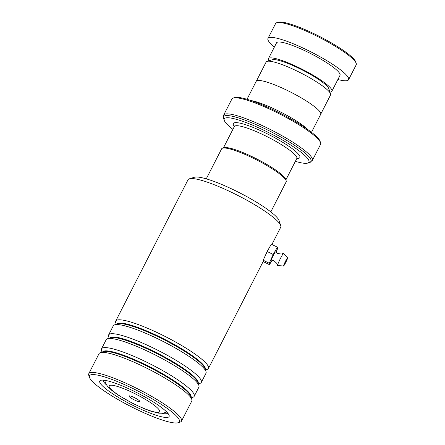 <?xml version="1.0" encoding="UTF-8"?>
<svg xmlns="http://www.w3.org/2000/svg" width="445" height="445" viewBox="0 0 445 445"><rect width="100%" height="100%" fill="white"/><g stroke="black" fill="none" stroke-linecap="round" stroke-linejoin="round"><path stroke-width="0.67" d="M256.381 81.073L266.127 62.039A36.179 6.097 27.1 0 1 267.072 61.354L272.362 59.73A32.146 5.418 27.1 0 1 300.064 68.88A32.146 5.418 27.1 0 1 327.876 87.092A32.146 5.418 27.1 0 1 328.76 88.588L330.54 93.828A36.179 6.097 27.1 0 1 330.535 94.996L320.795 114.037M267.072 61.354A36.179 6.097 27.1 0 1 298.245 71.656A36.179 6.097 27.1 0 1 329.545 92.148A36.179 6.097 27.1 0 1 330.54 93.828M222.567 148.174L224.052 147.718A35.116 5.919 27.1 0 1 254.312 157.714A35.116 5.919 27.1 0 1 284.694 177.611A35.116 5.919 27.1 0 1 285.657 179.24L286.157 180.715A36.251 6.108 -152.9 0 0 285.162 179.029A36.251 6.108 -152.9 0 0 253.8 158.492A36.251 6.108 -152.9 0 0 222.567 148.174A36.251 6.108 -152.9 0 0 221.616 148.858L206.269 178.851M129.161 396.495A6.113 1.029 -152.9 0 0 135.386 400.4A6.113 1.029 -152.9 0 0 139.88 401.384A6.113 1.029 -152.9 0 0 139.713 401.101A6.113 1.029 -152.9 0 0 134.423 397.635A6.113 1.029 -152.9 0 0 129.156 395.894A6.113 1.029 -152.9 0 0 129.161 396.495M250.936 100.542A36.223 6.102 27.1 0 1 281.062 112.262A36.223 6.102 27.1 0 1 308.19 129.845M295.369 161.335A47.543 8.01 -152.9 0 0 307.667 163.098A47.543 8.01 -152.9 0 0 307.612 158.453A47.543 8.01 -152.9 0 0 259.224 128.071A47.543 8.01 -152.9 0 0 224.269 120.417A47.543 8.01 -152.9 0 0 225.576 122.625A47.543 8.01 -152.9 0 0 232.891 129.367M233.219 98.034L234.704 97.577A48.677 8.199 27.1 0 1 276.645 111.439A48.677 8.199 27.1 0 1 318.753 139.012A48.677 8.199 27.1 0 1 320.089 141.271L320.589 142.745A49.807 8.394 -152.9 0 0 319.221 140.431A49.807 8.394 -152.9 0 0 276.134 112.218A49.807 8.394 -152.9 0 0 233.219 98.034A49.807 8.394 -152.9 0 0 231.912 98.979L223.69 115.038A49.807 8.394 27.1 0 1 264.096 126.436A49.807 8.394 27.1 0 1 311.005 156.495A49.807 8.394 27.1 0 1 312.368 160.417L320.589 144.358A49.807 8.394 -152.9 0 0 320.589 142.745M247.008 99.296L256.203 81.329A36.223 6.102 27.1 0 1 285.59 89.612A36.223 6.102 27.1 0 1 319.705 111.478A36.223 6.102 27.1 0 1 320.695 114.332L311.5 132.299M270.805 211.881L286.157 181.883A36.251 6.108 -152.9 0 0 286.157 180.715M276.779 22.706L278.264 22.25A44.15 7.437 27.1 0 1 310.148 31.89A44.15 7.437 27.1 0 1 349.481 54.985A44.15 7.437 27.1 0 1 355.705 61.877L356.206 63.351A45.279 7.632 -152.9 0 0 349.82 56.281A45.279 7.632 -152.9 0 0 309.481 32.596A45.279 7.632 -152.9 0 0 276.779 22.706A45.279 7.632 -152.9 0 0 275.589 23.563L267.968 38.465A45.279 7.632 -152.9 0 0 274.348 46.998A45.279 7.632 -152.9 0 0 274.387 47.031M329.94 92.071A35.656 6.008 -152.9 0 0 331.881 91.225A35.656 6.008 -152.9 0 0 326.858 84.505A35.656 6.008 -152.9 0 0 292.409 64.642A35.656 6.008 -152.9 0 0 268.396 58.74A35.656 6.008 -152.9 0 0 268.852 60.809M331.881 91.225L340.013 75.333A35.656 6.008 -152.9 0 0 334.99 68.608A35.656 6.008 -152.9 0 0 300.542 48.75A35.656 6.008 -152.9 0 0 276.529 42.848L268.396 58.74M337.872 79.516A45.279 7.632 -152.9 0 0 348.58 79.716A45.279 7.632 -152.9 0 0 342.199 71.178A45.279 7.632 -152.9 0 0 298.456 45.963A45.279 7.632 -152.9 0 0 267.968 38.465M348.58 79.716L356.206 64.814A45.279 7.632 -152.9 0 0 356.206 63.351M265.537 255.085L268.541 249.066M189.381 178.807L194.432 177.255A48.221 8.127 27.1 0 1 236.289 191.139A48.221 8.127 27.1 0 1 279.026 220.542L280.723 225.548A52.071 8.772 -152.9 0 0 234.576 193.797A52.071 8.772 -152.9 0 0 189.381 178.807A52.071 8.772 -152.9 0 0 188.013 179.791L115.733 321.04A52.071 8.772 27.1 0 1 162.297 335.046A52.071 8.772 27.1 0 1 208.444 368.482A52.071 8.772 27.1 0 1 207.075 369.467L205.462 369.962M271.901 244.472L280.723 227.234A52.071 8.772 -152.9 0 0 280.723 225.548M134.234 408.215A50.485 8.505 -152.9 0 0 178.056 422.75A50.485 8.505 -152.9 0 0 134.64 389.375A50.485 8.505 -152.9 0 0 89.495 377.432A50.485 8.505 -152.9 0 0 134.234 408.215M89.495 377.432L88.794 375.369A52.071 8.772 27.1 0 1 88.794 373.683A52.071 8.772 27.1 0 1 135.358 387.69A52.071 8.772 27.1 0 1 181.504 421.126A52.071 8.772 27.1 0 1 180.136 422.11L178.056 422.75M134.284 406.062A38.938 6.558 27.1 0 1 100.793 380.319A38.938 6.558 27.1 0 1 134.59 391.528A38.938 6.558 27.1 0 1 169.1 415.274A38.938 6.558 27.1 0 1 134.284 406.062M103.323 380.152A36.223 6.102 -152.9 0 0 106.633 385.109M109.159 338.233L108.619 336.631A52.071 8.772 27.1 0 1 108.619 334.946L113.291 325.807A52.071 8.772 27.1 0 1 114.66 324.822A52.071 8.772 27.1 0 1 159.855 339.813A52.071 8.772 27.1 0 1 206.002 371.564A52.071 8.772 27.1 0 1 206.002 373.249L201.324 382.389A52.071 8.772 27.1 0 1 199.961 383.373L198.342 383.868M102.044 352.14L101.499 350.538A52.071 8.772 27.1 0 1 101.504 348.852L106.177 339.713A52.071 8.772 27.1 0 1 107.545 338.728A52.071 8.772 27.1 0 1 152.741 353.719A52.071 8.772 27.1 0 1 198.887 385.47A52.071 8.772 27.1 0 1 198.887 387.156L194.209 396.295A52.071 8.772 27.1 0 1 192.846 397.279L191.228 397.774M108.619 334.946A52.071 8.772 27.1 0 1 155.177 348.952A52.071 8.772 27.1 0 1 201.324 382.389M88.794 373.683L99.063 353.619A52.071 8.772 27.1 0 1 100.425 352.635A52.071 8.772 27.1 0 1 145.621 367.626A52.071 8.772 27.1 0 1 191.773 399.376A52.071 8.772 27.1 0 1 191.773 401.062L181.504 421.126M101.504 348.852A52.071 8.772 27.1 0 1 148.063 362.859A52.071 8.772 27.1 0 1 194.209 396.295M116.278 324.327L115.733 322.725A52.071 8.772 27.1 0 1 115.733 321.04M161.802 413.344A36.223 6.102 -152.9 0 0 167.759 413.127M283.582 266.004L277.563 265.554A6.792 0.545 -63.7 0 1 277.513 265.487L276.701 263.29L273.892 260.681L271.444 260.002A4.528 0.362 -63.7 0 1 273.475 255.063A4.528 0.362 -63.7 0 1 275.455 251.892L277.48 253.422L281.262 254.073L283.498 253.383A6.792 0.545 -63.7 0 1 283.582 253.383L287.592 257.894A4.528 0.362 -63.7 0 1 285.545 262.823A4.528 0.362 -63.7 0 1 283.582 266.004A4.528 0.362 -63.7 0 1 285.612 261.065A4.528 0.362 -63.7 0 1 287.592 257.894M285.59 261.615L284.828 263.468L285.59 261.615M277.513 265.487A6.792 0.545 -63.7 0 1 280.611 258.144A6.792 0.545 -63.7 0 1 283.498 253.383M275.928 252.365L277.613 248.638L277.396 247.192L273.224 254.495L269.269 263.245L263.201 260.242L263.418 261.693L269.486 264.692L272.112 260.091M269.269 263.245L269.486 264.692M277.396 247.192L271.328 244.188L267.156 251.492L263.201 260.242M273.224 254.495L267.156 251.492M223.401 147.918L234.337 126.541A35.094 5.913 27.1 0 1 262.806 134.568A35.094 5.913 27.1 0 1 295.853 155.75A35.094 5.913 27.1 0 1 296.815 158.509L297.221 158.075M158.876 409.467A28.324 4.773 -152.9 0 0 127.854 390.387A28.324 4.773 -152.9 0 0 109.998 388.123A28.324 4.773 -152.9 0 0 141.02 407.203A28.324 4.773 -152.9 0 0 158.876 409.467M234.37 126.475A37.358 6.291 27.1 0 1 234.365 126.463A37.358 6.291 27.1 0 1 257.916 129.456A37.358 6.291 27.1 0 1 298.823 154.615A37.358 6.291 27.1 0 1 296.854 158.448M307.667 163.098L309.77 162.453A49.145 8.283 -152.9 0 0 309.714 157.652A49.145 8.283 -152.9 0 0 259.691 126.247A49.145 8.283 -152.9 0 0 223.562 118.337L223.69 115.038M116.835 324.155A49.673 8.372 27.1 0 1 161.207 337.594A49.673 8.372 27.1 0 1 205.273 369.411M109.72 338.061A49.673 8.372 27.1 0 1 154.092 351.5A49.673 8.372 27.1 0 1 198.159 383.312M102.606 351.967A49.673 8.372 27.1 0 1 146.978 365.406A49.673 8.372 27.1 0 1 191.038 397.218M114.66 324.822L117.808 323.854A49.673 8.372 27.1 0 1 160.923 338.156A49.673 8.372 27.1 0 1 204.945 368.449L206.002 371.564M107.545 338.728L110.688 337.761A49.673 8.372 27.1 0 1 153.803 352.062A49.673 8.372 27.1 0 1 197.83 382.355L198.887 385.47M100.425 352.635L103.574 351.667A49.673 8.372 27.1 0 1 146.689 365.968A49.673 8.372 27.1 0 1 190.716 396.261L191.773 399.376M104.814 380.325L105.276 382.4L107.317 386.054L111.973 390.588L118.32 395.154L132.226 403.153L143.613 408.449L150.755 411.152L158.748 413.171L163.081 413.233L166.747 412.014M224.269 120.417L223.562 118.337M312.368 160.417L309.77 162.453M234.337 126.541L234.454 125.957M285.879 179.886L296.815 158.509M208.444 368.482L263.345 261.193"/></g></svg>
